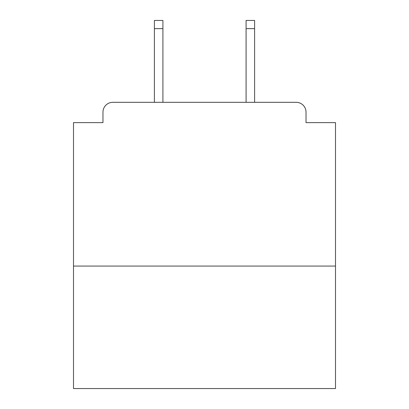 <?xml version="1.0" encoding="UTF-8"?>
<svg xmlns="http://www.w3.org/2000/svg" width="409" height="409" viewBox="0 0 409 409"><rect width="100%" height="100%" fill="white"/><g stroke="black" fill="none" stroke-linecap="round" stroke-linejoin="round"><path stroke-width="0.61" d="M335.498 266.07L335.498 122.628L306.024 122.628L306.024 112.148A9.826 9.826 0 0 0 296.198 102.322L112.802 102.322A9.826 9.826 0 0 0 102.976 112.148L102.976 122.628L73.502 122.628L73.502 388.55L335.498 388.55L335.498 266.07L73.502 266.07M102.976 112.148L102.976 122.628M296.198 102.322L255.589 102.322M153.411 102.322L112.802 102.322M306.024 122.628L306.024 112.148M162.91 28.635L154.392 28.635L154.392 20.45L162.91 20.45L162.91 102.322M154.392 28.635L154.392 102.322M254.608 20.45L254.608 28.635L246.09 28.635L246.09 20.45L254.608 20.45M246.09 102.322L246.09 28.635M254.608 102.322L254.608 28.635"/></g></svg>
